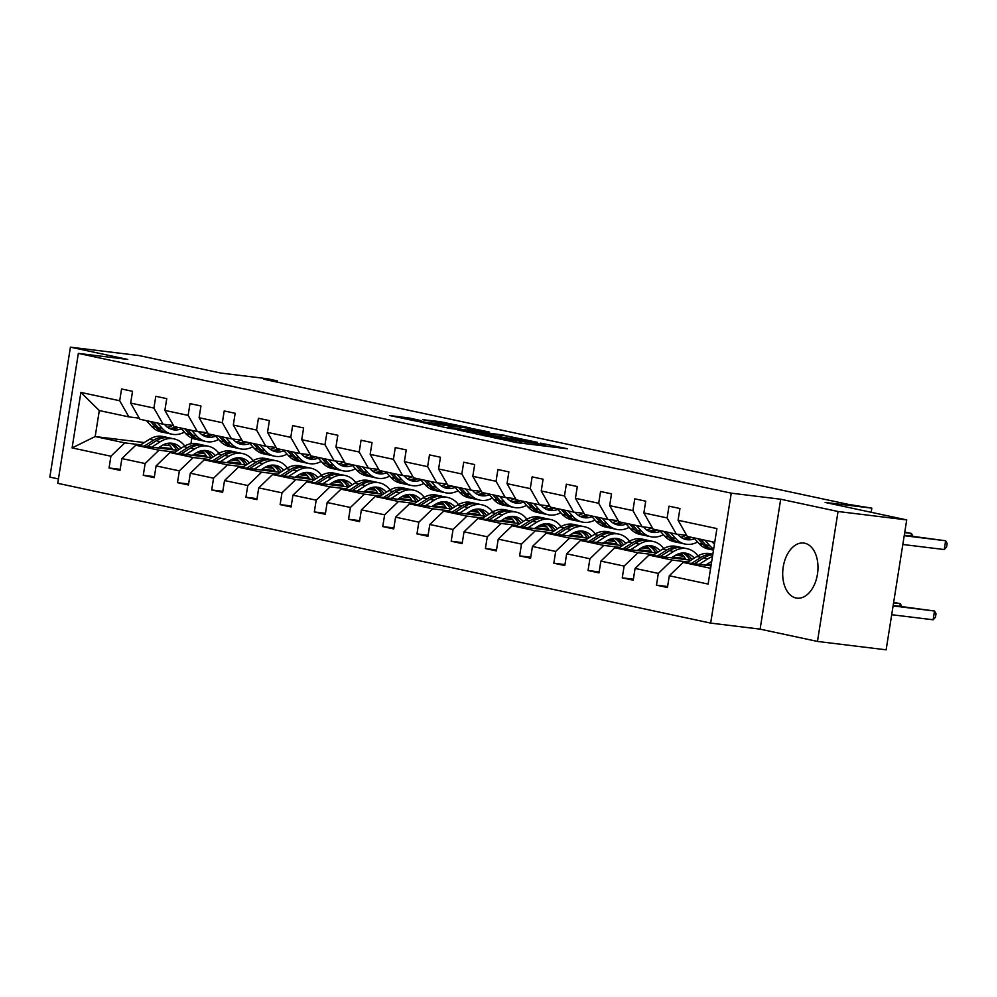 <?xml version="1.0" encoding="UTF-8"?>
<svg xmlns="http://www.w3.org/2000/svg" width="997" height="997" viewBox="0 0 997 997"><rect width="100%" height="100%" fill="white"/><g stroke="black" fill="none" stroke-linecap="round" stroke-linejoin="round"><path stroke-width="1.5" d="M490.35 436.973L517.692 442.743L567.517 448.775L540.499 443.104L545.484 444.525L541.334 444.251L490.35 436.973M796.005 597.988A27.754 17.448 -83 0 0 796.964 598.15A27.754 17.448 -83 0 0 817.565 573.487A27.754 17.448 -83 0 0 804.679 543.203A27.754 17.448 -83 0 0 803.707 543.041A27.754 17.448 -83 0 0 783.119 567.704A27.754 17.448 -83 0 0 796.005 597.988M906.722 519.898L886.134 649.832L817.465 641.432L838.041 511.498L906.722 519.898L825.13 502.438L871.827 508.146L848.111 504.332L263.632 379.209L277.365 380.891L267.383 378.748L220.686 373.04L139.106 355.568L70.426 347.168L49.85 477.102L58.449 478.946M409.468 418.079L389.702 415.537L420.709 421.993L470.534 428.012L439.527 421.569L422.541 419.687L461.412 426.492L425.981 422.354L411.001 419.662L421.083 420.622L409.468 418.079L409.194 419.774M838.041 511.498L780.688 499.223L731.25 493.166L78.339 353.399L127.778 359.443L70.426 347.168M457.947 429.956L487.658 436.325L537.483 442.344L506.488 435.901L457.91 430.193M449.335 428.361L423.177 422.703L473.002 428.735L489.477 432.062L467.207 429.483L475.17 431.252L504.432 435.253L449.335 428.361M139.256 418.167L128.9 416.896L99.301 410.565L80.882 392.432L119.702 400.732L121.572 388.967L132.526 391.323L130.669 403.087L153.912 408.06L155.781 396.295L166.748 398.65L164.879 410.403L188.134 415.388L189.991 403.623L200.958 405.966L199.101 417.731L222.343 422.716L224.213 410.951L235.167 413.294L233.31 425.058L256.553 430.031L258.422 418.266L269.389 420.622L267.52 432.386L290.775 437.359L292.632 425.594L303.599 427.937L301.742 439.702L324.985 444.687L326.854 432.922L337.809 435.265L335.952 447.03L359.194 452.002L361.064 440.238L372.031 442.593L370.161 454.358L393.416 459.33L395.273 447.566L406.24 449.909L404.383 461.673L427.626 466.658L429.495 454.894L440.45 457.237L438.593 469.001L461.835 473.974L463.705 462.222L474.672 464.565L472.802 476.329L496.057 481.302L497.914 469.537L508.881 471.893L507.024 483.657L530.267 488.63L532.136 476.865L543.091 479.208L541.234 490.973L564.476 495.958L566.346 484.193L577.313 486.536L575.443 498.301L598.698 503.273L600.555 491.509L611.522 493.864L609.666 505.629L632.908 510.601L634.777 498.836L645.732 501.179L643.875 512.944L667.118 517.929L668.987 506.164L679.954 508.507L678.085 520.272L716.905 528.584L708.119 584.068L669.299 575.755L667.442 587.52L656.475 585.177L658.332 573.412L635.089 568.427L633.22 580.192L622.253 577.849L624.122 566.084L600.867 561.112L599.01 572.876L588.043 570.521L589.912 558.756L566.657 553.784L564.801 565.548L553.833 563.205L555.69 551.441L532.448 546.456L530.578 558.22L519.611 555.877L521.481 544.113L498.226 539.14L496.369 550.905L485.402 548.549L487.271 536.785L464.016 531.812L462.159 543.577L451.192 541.234L453.049 529.469L429.807 524.484L427.937 536.249L416.97 533.906L418.84 522.141L395.585 517.169L393.728 528.921L382.761 526.578L384.63 514.813L361.375 509.841L359.518 521.605L348.551 519.25L350.408 507.485L327.166 502.513L325.296 514.278L314.329 511.935L316.199 500.17L292.944 495.185L291.087 506.95L280.12 504.607L281.989 492.842L258.734 487.869L256.877 499.634L245.91 497.279L247.767 485.514L224.524 480.542L222.655 492.306L211.688 489.963L213.557 478.199L190.315 473.214L188.445 484.978L177.478 482.635L179.348 470.871L156.093 465.898L154.236 477.65L143.269 475.307L145.126 463.543L121.883 458.57L120.014 470.335L109.047 467.979L110.916 456.215L72.096 447.915L80.882 392.432M128.9 416.896L119.702 400.732M731.25 493.166L710.662 623.1L57.751 483.321L78.339 353.399M174.899 452.152L158.997 450.208L135.754 445.235L177.728 450.37M196.559 452.675L204.709 453.672M193.705 454.458L206.329 456.003M232.338 459.181L237.922 459.866M135.754 445.235L121.883 458.57M158.997 450.208L145.126 463.543M173.466 425.482L163.122 424.224L139.867 419.251L130.669 403.087M163.122 424.224L153.912 408.06M209.121 459.48L193.219 457.536L169.964 452.551L211.937 457.698M230.768 459.991L238.931 461M227.927 461.785L240.539 463.318M266.548 466.509L272.131 467.194M169.964 452.551L156.093 465.898M193.219 457.536L179.348 470.871M207.688 432.81L197.331 431.551L174.089 426.566L164.879 410.403M197.331 431.551L188.134 415.388M243.33 466.808L227.428 464.851L204.186 459.879L246.159 465.013M264.978 467.319L273.141 468.316M262.136 469.101L274.748 470.646M300.758 473.837L306.353 474.51M204.186 459.879L190.315 473.214M227.428 464.851L213.557 478.199M241.897 440.138L231.541 438.867L208.298 433.894L199.101 417.731M231.541 438.867L222.343 422.716M277.54 474.123L261.638 472.179L238.395 467.207L280.369 472.341M299.2 474.647L307.35 475.644M296.346 476.429L308.97 477.974M334.98 481.152L340.563 481.838M238.395 467.207L224.524 480.542M261.638 472.179L247.767 485.514M276.107 447.466L265.763 446.195L242.508 441.222L233.31 425.058M265.763 446.195L256.553 430.031M311.762 481.451L295.86 479.507L272.605 474.535L314.578 479.669M333.409 481.975L341.572 482.972M330.568 483.757L343.18 485.302M369.189 488.48L374.772 489.166M272.605 474.535L258.734 487.869M295.86 479.507L281.989 492.842M310.329 454.782L299.972 453.523L276.73 448.538L267.52 432.386M299.972 453.523L290.775 437.359M345.971 488.779L330.069 486.835L306.827 481.85L348.8 486.985M367.619 489.29L375.782 490.287M364.777 491.072L377.389 492.618M403.399 495.808L408.994 496.481M306.827 481.85L292.944 495.185M330.069 486.835L316.199 500.17M344.538 462.11L334.182 460.838L310.939 455.866L301.742 439.702M334.182 460.838L324.985 444.687M380.181 496.095L364.279 494.151L341.036 489.178L383.01 494.313M401.841 496.618L409.991 497.615M398.987 498.4L411.611 499.946M437.621 503.124L443.204 503.809M341.036 489.178L327.166 502.513M364.279 494.151L350.408 507.485M378.748 469.437L368.404 468.166L345.149 463.194L335.952 447.03M368.404 468.166L359.194 452.002M414.403 503.423L398.501 501.479L375.246 496.506L417.22 501.641M436.05 503.946L444.213 504.943M433.209 505.728L445.821 507.274M471.83 510.452L477.413 511.137M375.246 496.506L361.375 509.841M398.501 501.479L384.63 514.813M412.97 476.753L402.614 475.494L379.371 470.509L370.161 454.358M402.614 475.494L393.416 459.33M448.613 510.751L432.71 508.806L409.468 503.821L451.442 508.956M470.26 511.262L478.423 512.259M467.419 513.056L480.031 514.589M506.04 517.779L511.635 518.465M409.468 503.821L395.585 517.169M432.71 508.806L418.84 522.141M447.179 484.081L436.823 482.822L413.581 477.837L404.383 461.673M436.823 482.822L427.626 466.658M482.822 518.079L466.92 516.122L443.677 511.149L485.651 516.284M504.482 518.59L512.632 519.587M501.628 520.372L514.253 521.917M540.262 525.107L545.845 525.78M443.677 511.149L429.807 524.484M466.92 516.122L453.049 529.469M481.389 491.409L471.045 490.138L447.79 485.165L438.593 469.001M471.045 490.138L461.835 473.974M517.044 525.394L501.142 523.45L477.887 518.477L519.861 523.612M538.692 525.918L546.855 526.915M535.85 527.7L548.462 529.245M574.471 532.423L580.055 533.108M477.887 518.477L464.016 531.812M501.142 523.45L487.271 536.785M515.611 498.737L505.255 497.466L482.012 492.493L472.802 476.329M505.255 497.466L496.057 481.302M551.254 532.722L535.352 530.778L512.109 525.793L554.083 530.94M572.901 533.233L581.064 534.242M570.06 535.028L582.672 536.573M608.681 539.751L614.264 540.436M512.109 525.793L498.226 539.14M535.352 530.778L521.481 544.113M549.821 506.052L539.464 504.794L516.222 499.809L507.024 483.657M539.464 504.794L530.267 488.63M585.463 540.05L569.561 538.106L546.319 533.121L588.292 538.255M607.123 540.561L615.274 541.558M604.269 542.343L616.894 543.888M642.903 547.079L648.486 547.752M546.319 533.121L532.448 546.456M569.561 538.106L555.69 551.441M584.03 513.38L573.686 512.109L550.431 507.137L541.234 490.973M573.686 512.109L564.476 495.958M619.685 547.365L603.783 545.421L580.528 540.449L622.502 545.583M641.333 547.889L649.496 548.886M638.491 549.671L651.103 551.216M677.113 554.394L682.696 555.08M580.528 540.449L566.657 553.784M603.783 545.421L589.912 558.756M618.252 520.708L607.896 519.437L584.653 514.464L575.443 498.301M607.896 519.437L598.698 503.273M653.895 554.693L637.993 552.749L614.75 547.777L656.724 552.911M675.542 555.217L683.705 556.214M672.701 556.999L685.313 558.544M614.75 547.777L600.867 561.112M637.993 552.749L624.122 566.084M652.462 528.024L642.105 526.765L618.863 521.78L609.666 505.629M642.105 526.765L632.908 510.601M688.104 562.021L672.202 560.077L648.96 555.092L690.933 560.227M709.764 562.532L711.497 562.744M706.91 564.314L711.16 564.838M648.96 555.092L635.089 568.427M672.202 560.077L658.332 573.412M686.671 535.352L676.327 534.093L653.072 529.108L643.875 512.944M676.327 534.093L667.118 517.929M710.612 568.29L683.169 562.42L711.011 565.822M683.169 562.42L669.299 575.755M780.688 499.223L760.113 629.144L817.465 641.432M760.113 629.144L710.662 623.1M871.179 512.296L871.827 508.146M277.178 382.113L277.365 380.891M99.301 410.565L95.176 436.549L124.787 442.88L140.689 444.824M169.939 445.696L163.209 444.874M144.291 442.556L95.176 436.549L72.096 447.915M191.823 438.094L190.925 443.752M714.737 542.306L687.294 536.436L678.085 520.272M159.495 447.13L172.107 448.675M198.116 451.853L203.712 452.538M124.787 442.88L110.916 456.215M667.591 586.535L656.475 585.177M633.382 579.207L622.253 577.849M599.16 571.892L588.043 570.521M564.95 564.564L553.833 563.205M530.74 557.236L519.611 555.877M496.531 549.908L485.402 548.549M462.309 542.592L451.192 541.234M428.099 535.264L416.97 533.906M393.89 527.936L382.761 526.578M359.668 520.621L348.551 519.25M325.458 513.293L314.329 511.935M291.249 505.965L280.12 504.607M257.027 498.637L245.91 497.279M222.817 491.322L211.688 489.963M188.607 483.994L177.478 482.635M154.385 476.666L143.269 475.307M120.176 469.35L109.047 467.979M484.218 435.49L531.114 441.31L482.835 434.393L478.685 434.119L484.168 435.789M448.077 427.077L472.154 431.003L448.077 427.077M705.577 565.162L709.179 562.881A22.595 17.547 -77.9 0 1 711.684 561.56M699.071 564.364L707.833 558.831A27.231 21.136 -77.9 0 1 712.469 556.625M686.771 562.856L696.866 556.476A27.231 21.136 -77.9 0 1 710.537 553.734L712.843 554.232M694.398 563.791L703.658 557.934A27.231 21.136 -77.9 0 1 712.743 554.855M891.704 614.713L933.13 619.785L934.513 611.011L893.162 605.441M712.83 554.332A27.231 21.136 102.1 0 0 701.028 557.373L691.444 563.43M893.088 605.939L934.513 611.011L936.021 613.728L935.473 617.23L933.13 619.785M693.85 537.844L698.922 543.465A27.231 21.136 102.1 0 0 708.306 549.035L712.481 549.92A27.231 21.136 102.1 0 0 713.503 550.107M704.817 540.187L709.889 545.808A27.231 21.136 102.1 0 0 713.665 549.048M711.995 541.72L712.456 542.231A22.595 17.547 102.1 0 0 714.45 544.1M698.025 538.729L703.097 544.35A27.231 21.136 102.1 0 0 712.481 549.92M902.821 544.487L944.246 549.546L945.642 540.773L904.217 535.701M944.246 549.546L946.589 547.004L947.15 543.49L945.642 540.773L904.291 535.215M713.503 550.057A27.231 21.136 -77.9 0 1 705.726 544.923L700.654 539.29M671.367 557.834L674.969 555.566A22.595 17.547 -77.9 0 1 686.322 553.273A22.595 17.547 -77.9 0 1 694.286 558.108M664.862 557.036L673.611 551.503A27.231 21.136 -77.9 0 1 687.282 548.749A27.231 21.136 -77.9 0 1 697.925 555.852M652.561 555.541L662.656 549.16A27.231 21.136 -77.9 0 1 676.315 546.406L680.49 547.303A27.231 21.136 102.1 0 0 666.819 550.045L657.235 556.114M680.59 553.26A22.595 17.547 -77.9 0 1 685.911 559.616M660.188 556.476L669.448 550.618A27.231 21.136 -77.9 0 1 683.119 547.864L687.282 548.749M691.893 559.629A22.595 17.547 102.1 0 0 684.204 552.999M681.786 547.64A27.231 21.136 102.1 0 0 680.49 547.303M682.82 552.986A22.595 17.547 -77.9 0 1 689.862 560.102M893.574 602.861L900.303 603.683L893.661 602.362M899.892 606.263L900.303 603.683L901.799 606.5M637.158 550.518L640.759 548.238A22.595 17.547 -77.9 0 1 652.1 545.957A22.595 17.547 -77.9 0 1 660.076 550.78M630.64 549.721L639.401 544.175A27.231 21.136 -77.9 0 1 653.072 541.433A27.231 21.136 -77.9 0 1 663.703 548.524M618.352 548.213L628.434 541.832A27.231 21.136 -77.9 0 1 642.105 539.078L646.268 539.975A27.231 21.136 102.1 0 0 632.609 542.729L623.025 548.786M646.368 545.945A22.595 17.547 -77.9 0 1 651.689 552.288M625.966 549.148L635.239 543.29A27.231 21.136 -77.9 0 1 648.91 540.536L653.072 541.433M657.684 552.301A22.595 17.547 102.1 0 0 649.982 545.671M647.576 540.312A27.231 21.136 102.1 0 0 646.268 539.975M648.611 545.671A22.595 17.547 -77.9 0 1 655.652 552.774M680.801 537.196A22.595 17.547 102.1 0 0 685.836 535.252M659.64 530.516L664.712 536.137A27.231 21.136 102.1 0 0 674.097 541.707L678.272 542.605A27.231 21.136 102.1 0 0 679.593 542.829M670.607 532.859L675.679 538.48A27.231 21.136 102.1 0 0 685.064 544.05A27.231 21.136 102.1 0 0 697.588 541.982M677.648 534.255L678.247 534.903A22.595 17.547 102.1 0 0 686.036 539.527A22.595 17.547 102.1 0 0 694.61 538.679M663.803 531.401L668.875 537.034A27.231 21.136 102.1 0 0 678.272 542.605M688.84 536.772A22.595 17.547 -77.9 0 1 682.733 538.368M911.021 536.037L911.432 533.445L904.703 532.622M912.916 536.261L911.432 533.445L904.778 532.136M685.064 544.05L680.901 543.166A27.231 21.136 -77.9 0 1 671.517 537.595L666.432 531.974M683.979 538.928A22.595 17.547 102.1 0 0 691.469 537.333M646.579 529.881A22.595 17.547 102.1 0 0 651.627 527.924M625.431 523.188L630.503 528.809A27.231 21.136 102.1 0 0 639.887 534.38L644.05 535.277A27.231 21.136 102.1 0 0 645.383 535.501M636.398 525.544L641.47 531.164A27.231 21.136 102.1 0 0 650.854 536.735A27.231 21.136 102.1 0 0 663.379 534.654M643.439 526.927L644.025 527.587A22.595 17.547 102.1 0 0 651.814 532.211A22.595 17.547 102.1 0 0 660.4 531.351M629.593 524.086L634.665 529.706A27.231 21.136 102.1 0 0 644.05 535.277M654.63 529.444A22.595 17.547 -77.9 0 1 648.511 531.04M650.854 536.735L646.679 535.838A27.231 21.136 -77.9 0 1 637.295 530.267L632.223 524.646M649.77 531.6A22.595 17.547 102.1 0 0 657.26 530.005M602.936 543.191L606.537 540.91A22.595 17.547 -77.9 0 1 617.891 538.629A22.595 17.547 -77.9 0 1 625.867 543.465M596.43 542.393L605.191 536.86A27.231 21.136 -77.9 0 1 618.863 534.105A27.231 21.136 -77.9 0 1 629.493 541.209M584.13 540.885L594.224 534.504A27.231 21.136 -77.9 0 1 607.896 531.762L612.058 532.647A27.231 21.136 102.1 0 0 598.387 535.401L588.803 541.458M612.158 538.617A22.595 17.547 -77.9 0 1 617.479 544.973M591.757 541.82L601.017 535.962A27.231 21.136 -77.9 0 1 614.688 533.208L618.863 534.105M623.461 544.973A22.595 17.547 102.1 0 0 615.772 538.343M613.367 532.984A27.231 21.136 102.1 0 0 612.058 532.647M614.401 538.343A22.595 17.547 -77.9 0 1 621.43 545.459M612.37 522.553A22.595 17.547 102.1 0 0 617.417 520.608M591.209 515.86L596.281 521.493A27.231 21.136 102.1 0 0 605.665 527.064L609.84 527.949A27.231 21.136 102.1 0 0 611.161 528.186M602.176 518.216L607.248 523.836A27.231 21.136 102.1 0 0 616.632 529.407A27.231 21.136 102.1 0 0 629.169 527.338M609.217 519.599L609.815 520.26A22.595 17.547 102.1 0 0 617.604 524.883A22.595 17.547 102.1 0 0 626.191 524.036M595.383 516.758L600.456 522.378A27.231 21.136 102.1 0 0 609.84 527.949M620.408 522.116A22.595 17.547 -77.9 0 1 614.302 523.712M616.632 529.407L612.47 528.51A27.231 21.136 -77.9 0 1 603.085 522.939L598.013 517.318M615.56 524.272A22.595 17.547 102.1 0 0 623.05 522.677M568.726 535.863L572.328 533.582A22.595 17.547 -77.9 0 1 583.681 531.301A22.595 17.547 -77.9 0 1 591.645 536.137M562.221 535.065L570.969 529.532A27.231 21.136 -77.9 0 1 584.641 526.777A27.231 21.136 -77.9 0 1 595.284 533.881M549.92 533.569L560.015 527.189A27.231 21.136 -77.9 0 1 573.674 524.434L577.849 525.332A27.231 21.136 102.1 0 0 564.177 528.074L554.594 534.13M577.948 531.289A22.595 17.547 -77.9 0 1 583.27 537.645M557.547 534.492L566.807 528.634A27.231 21.136 -77.9 0 1 580.478 525.893L584.641 526.777M589.252 537.657A22.595 17.547 102.1 0 0 581.563 531.027M579.145 525.668A27.231 21.136 102.1 0 0 577.849 525.332M580.179 531.015A22.595 17.547 -77.9 0 1 587.221 538.131M578.16 515.225A22.595 17.547 102.1 0 0 583.195 513.281M556.999 508.545L562.071 514.165A27.231 21.136 102.1 0 0 571.455 519.736L575.63 520.633A27.231 21.136 102.1 0 0 576.951 520.858M567.966 510.888L573.038 516.508A27.231 21.136 102.1 0 0 582.422 522.079A27.231 21.136 102.1 0 0 594.947 520.01M575.007 512.271L575.605 512.932A22.595 17.547 102.1 0 0 583.395 517.555A22.595 17.547 102.1 0 0 591.969 516.708M561.161 509.43L566.234 515.063A27.231 21.136 102.1 0 0 575.63 520.633M586.199 514.788A22.595 17.547 -77.9 0 1 580.092 516.396M582.422 522.079L578.26 521.194A27.231 21.136 -77.9 0 1 568.876 515.623L563.791 510.003M581.338 516.945A22.595 17.547 102.1 0 0 588.828 515.362M534.517 528.547L538.118 526.266A22.595 17.547 -77.9 0 1 549.459 523.986A22.595 17.547 -77.9 0 1 557.435 528.809M527.999 527.749L536.76 522.204A27.231 21.136 -77.9 0 1 550.431 519.462A27.231 21.136 -77.9 0 1 561.062 526.553M515.711 526.242L525.793 519.861A27.231 21.136 -77.9 0 1 539.464 517.107L543.627 518.004A27.231 21.136 102.1 0 0 529.968 520.746L520.384 526.815M543.726 523.961A22.595 17.547 -77.9 0 1 549.048 530.317M523.325 527.176L532.597 521.319A27.231 21.136 -77.9 0 1 546.269 518.565L550.431 519.462M555.042 530.329A22.595 17.547 102.1 0 0 547.341 523.699M544.935 518.34A27.231 21.136 102.1 0 0 543.627 518.004M545.97 523.687A22.595 17.547 -77.9 0 1 553.011 530.803M543.938 507.897A22.595 17.547 102.1 0 0 548.986 505.953M522.789 501.217L527.862 506.837A27.231 21.136 102.1 0 0 537.246 512.408L541.408 513.305A27.231 21.136 102.1 0 0 542.742 513.53M533.756 503.56L538.829 509.193A27.231 21.136 102.1 0 0 548.213 514.764A27.231 21.136 102.1 0 0 560.738 512.682M540.798 504.956L541.383 505.616A22.595 17.547 102.1 0 0 549.173 510.24A22.595 17.547 102.1 0 0 557.759 509.38M526.952 502.114L532.024 507.735A27.231 21.136 102.1 0 0 541.408 513.305M551.989 507.473A22.595 17.547 -77.9 0 1 545.87 509.068M548.213 514.764L544.038 513.866A27.231 21.136 -77.9 0 1 534.654 508.296L529.581 502.675M547.129 509.629A22.595 17.547 102.1 0 0 554.619 508.034M500.295 521.219L503.909 518.938A22.595 17.547 -77.9 0 1 515.25 516.658A22.595 17.547 -77.9 0 1 523.226 521.481M493.789 520.422L502.55 514.888A27.231 21.136 -77.9 0 1 516.222 512.134A27.231 21.136 -77.9 0 1 526.852 519.225M481.489 518.914L491.583 512.533A27.231 21.136 -77.9 0 1 505.255 509.791L509.417 510.676A27.231 21.136 102.1 0 0 495.746 513.43L486.162 519.487M509.517 516.645A22.595 17.547 -77.9 0 1 514.838 523.001M489.116 519.848L498.375 513.991A27.231 21.136 -77.9 0 1 512.047 511.237L516.222 512.134M520.82 523.001A22.595 17.547 102.1 0 0 513.131 516.371M510.726 511.012A27.231 21.136 102.1 0 0 509.417 510.676M511.76 516.371A22.595 17.547 -77.9 0 1 518.789 523.475M509.729 500.581A22.595 17.547 102.1 0 0 514.776 498.625M488.567 493.889L493.64 499.522A27.231 21.136 102.1 0 0 503.024 505.093L507.199 505.978A27.231 21.136 102.1 0 0 508.52 506.202M499.534 496.244L504.607 501.865A27.231 21.136 102.1 0 0 513.991 507.436A27.231 21.136 102.1 0 0 526.528 505.354M506.576 497.628L507.174 498.288A22.595 17.547 102.1 0 0 514.963 502.912A22.595 17.547 102.1 0 0 523.55 502.064M492.742 494.786L497.815 500.407A27.231 21.136 102.1 0 0 507.199 505.978M517.767 500.145A22.595 17.547 -77.9 0 1 511.66 501.74M513.991 507.436L509.828 506.538A27.231 21.136 -77.9 0 1 500.444 500.968L495.372 495.347M512.919 502.301A22.595 17.547 102.1 0 0 520.409 500.706M466.085 513.891L469.687 511.611A22.595 17.547 -77.9 0 1 481.04 509.33A22.595 17.547 -77.9 0 1 489.004 514.165M459.58 513.094L468.341 507.56A27.231 21.136 -77.9 0 1 482 504.806A27.231 21.136 -77.9 0 1 492.643 511.91M447.279 511.586L457.374 505.205A27.231 21.136 -77.9 0 1 471.033 502.463L475.208 503.348A27.231 21.136 102.1 0 0 461.536 506.102L451.953 512.159M475.307 509.317A22.595 17.547 -77.9 0 1 480.629 515.673M454.906 512.52L464.166 506.663A27.231 21.136 -77.9 0 1 477.837 503.921L482 504.806M486.611 515.673A22.595 17.547 102.1 0 0 478.921 509.056M476.504 503.684A27.231 21.136 102.1 0 0 475.208 503.348M477.538 509.043A22.595 17.547 -77.9 0 1 484.579 516.159M475.519 493.253A22.595 17.547 102.1 0 0 480.554 491.309M454.358 486.573L459.43 492.194A27.231 21.136 102.1 0 0 468.814 497.765L472.989 498.65A27.231 21.136 102.1 0 0 474.31 498.886M465.325 488.916L470.397 494.537A27.231 21.136 102.1 0 0 479.781 500.108A27.231 21.136 102.1 0 0 492.306 498.039M472.366 490.3L472.964 490.96A22.595 17.547 102.1 0 0 480.753 495.584A22.595 17.547 102.1 0 0 489.328 494.736M458.52 487.458L463.593 493.079A27.231 21.136 102.1 0 0 472.989 498.65M483.557 492.817A22.595 17.547 -77.9 0 1 477.451 494.425M479.781 500.108L475.619 499.223A27.231 21.136 -77.9 0 1 466.235 493.652L461.162 488.019M478.697 494.973A22.595 17.547 102.1 0 0 486.187 493.378M431.875 506.563L435.477 504.295A22.595 17.547 -77.9 0 1 446.818 502.014A22.595 17.547 -77.9 0 1 454.794 506.837M425.358 505.766L434.119 500.232A27.231 21.136 -77.9 0 1 447.79 497.491A27.231 21.136 -77.9 0 1 458.433 504.582M413.07 504.27L423.152 497.889A27.231 21.136 -77.9 0 1 436.823 495.135L440.986 496.032A27.231 21.136 102.1 0 0 427.327 498.774L417.743 504.843M441.085 501.99A22.595 17.547 -77.9 0 1 446.407 508.345M420.684 505.205L429.956 499.347A27.231 21.136 -77.9 0 1 443.628 496.593L447.79 497.491M452.401 508.358A22.595 17.547 102.1 0 0 444.699 501.728M442.294 496.369A27.231 21.136 102.1 0 0 440.986 496.032M443.329 501.715A22.595 17.547 -77.9 0 1 450.37 508.831M441.297 485.925A22.595 17.547 102.1 0 0 446.344 483.981M420.148 479.245L425.221 484.866A27.231 21.136 102.1 0 0 434.605 490.437L438.767 491.334A27.231 21.136 102.1 0 0 440.101 491.558M431.115 481.588L436.188 487.209A27.231 21.136 102.1 0 0 445.572 492.78A27.231 21.136 102.1 0 0 458.097 490.711M438.157 482.984L438.742 483.632A22.595 17.547 102.1 0 0 446.531 488.256A22.595 17.547 102.1 0 0 455.118 487.408M424.311 480.143L429.383 485.763A27.231 21.136 102.1 0 0 438.767 491.334M449.348 485.502A22.595 17.547 -77.9 0 1 443.229 487.097M445.572 492.78L441.397 491.895A27.231 21.136 -77.9 0 1 432.013 486.324L426.94 480.704M444.488 487.658A22.595 17.547 102.1 0 0 451.977 486.062M397.653 499.248L401.268 496.967A22.595 17.547 -77.9 0 1 412.608 494.686A22.595 17.547 -77.9 0 1 420.584 499.509M391.148 498.45L399.909 492.904A27.231 21.136 -77.9 0 1 413.581 490.163A27.231 21.136 -77.9 0 1 424.211 497.254M378.848 496.942L388.942 490.561A27.231 21.136 -77.9 0 1 402.614 487.807L406.776 488.704A27.231 21.136 102.1 0 0 393.105 491.459L383.521 497.515M406.876 494.674A22.595 17.547 -77.9 0 1 412.197 501.017M386.475 497.877L395.734 492.02A27.231 21.136 -77.9 0 1 409.406 489.265L413.581 490.163M418.179 501.03A22.595 17.547 102.1 0 0 410.49 494.4M408.085 489.041A27.231 21.136 102.1 0 0 406.776 488.704M409.119 494.4A22.595 17.547 -77.9 0 1 416.148 501.503M363.444 491.92L367.046 489.639A22.595 17.547 -77.9 0 1 378.399 487.359A22.595 17.547 -77.9 0 1 386.362 492.194M356.938 491.122L365.7 485.589A27.231 21.136 -77.9 0 1 379.358 482.835A27.231 21.136 -77.9 0 1 390.001 489.938M344.638 489.614L354.733 483.233A27.231 21.136 -77.9 0 1 368.392 480.492L372.566 481.377A27.231 21.136 102.1 0 0 358.895 484.131L349.311 490.188M372.666 487.346A22.595 17.547 -77.9 0 1 377.988 493.702M352.265 490.549L361.525 484.692A27.231 21.136 -77.9 0 1 375.196 481.95L379.358 482.835M383.97 493.702A22.595 17.547 102.1 0 0 376.28 487.072M373.863 481.713A27.231 21.136 102.1 0 0 372.566 481.377M374.897 487.072A22.595 17.547 -77.9 0 1 381.938 494.188M329.234 484.592L332.836 482.324A22.595 17.547 -77.9 0 1 344.177 480.031A22.595 17.547 -77.9 0 1 352.153 484.866M322.716 483.794L331.478 478.261A27.231 21.136 -77.9 0 1 345.149 475.507A27.231 21.136 -77.9 0 1 355.792 482.61M310.428 482.299L320.511 475.918A27.231 21.136 -77.9 0 1 334.182 473.164L338.344 474.061A27.231 21.136 102.1 0 0 324.686 476.803L315.102 482.86M338.444 480.018A22.595 17.547 -77.9 0 1 343.766 486.374M318.043 483.221L327.315 477.364A27.231 21.136 -77.9 0 1 340.986 474.622L345.149 475.507M349.76 486.386A22.595 17.547 102.1 0 0 342.058 479.756M339.653 474.398A27.231 21.136 102.1 0 0 338.344 474.061M340.687 479.744A22.595 17.547 -77.9 0 1 347.729 486.86M295.025 477.276L298.626 474.996A22.595 17.547 -77.9 0 1 309.967 472.715A22.595 17.547 -77.9 0 1 317.943 477.538M288.507 476.479L297.268 470.933A27.231 21.136 -77.9 0 1 310.939 468.191A27.231 21.136 -77.9 0 1 321.57 475.282M276.206 474.971L286.301 468.59A27.231 21.136 -77.9 0 1 299.972 465.836L304.135 466.733A27.231 21.136 102.1 0 0 290.463 469.475L280.88 475.544M304.235 472.69A22.595 17.547 -77.9 0 1 309.556 479.046M283.833 475.905L293.093 470.048A27.231 21.136 -77.9 0 1 306.764 467.294L310.939 468.191M315.538 479.058A22.595 17.547 102.1 0 0 307.849 472.428M305.443 467.07A27.231 21.136 102.1 0 0 304.135 466.733M306.478 472.416A22.595 17.547 -77.9 0 1 313.507 479.532M260.803 469.948L264.404 467.668A22.595 17.547 -77.9 0 1 275.758 465.387A22.595 17.547 -77.9 0 1 283.721 470.223M254.297 469.151L263.058 463.617A27.231 21.136 -77.9 0 1 276.717 460.863A27.231 21.136 -77.9 0 1 287.36 467.954M241.997 467.643L252.091 461.262A27.231 21.136 -77.9 0 1 265.75 458.52L269.925 459.405A27.231 21.136 102.1 0 0 256.254 462.159L246.67 468.216M270.025 465.375A22.595 17.547 -77.9 0 1 275.346 471.731M249.624 468.578L258.884 462.72A27.231 21.136 -77.9 0 1 272.555 459.966L276.717 460.863M281.328 471.731A22.595 17.547 102.1 0 0 273.639 465.101M271.221 459.742A27.231 21.136 102.1 0 0 269.925 459.405M272.256 465.101A22.595 17.547 -77.9 0 1 279.297 472.204M226.593 462.62L230.195 460.34A22.595 17.547 -77.9 0 1 241.536 458.059A22.595 17.547 -77.9 0 1 249.512 462.895M220.075 461.823L228.836 456.29A27.231 21.136 -77.9 0 1 242.508 453.535A27.231 21.136 -77.9 0 1 253.151 460.639M207.787 460.315L217.869 453.934A27.231 21.136 -77.9 0 1 231.541 451.192L235.703 452.077A27.231 21.136 102.1 0 0 222.044 454.831L212.461 460.888M235.803 458.047A22.595 17.547 -77.9 0 1 241.124 464.403M215.402 461.25L224.674 455.392A27.231 21.136 -77.9 0 1 238.345 452.65L242.508 453.535M247.119 464.403A22.595 17.547 102.1 0 0 239.417 457.785M237.012 452.414A27.231 21.136 102.1 0 0 235.703 452.077M238.046 457.773A22.595 17.547 -77.9 0 1 245.088 464.889M407.088 478.61A22.595 17.547 102.1 0 0 412.135 476.653M385.926 471.917L390.998 477.538A27.231 21.136 102.1 0 0 400.395 483.109L404.558 484.006A27.231 21.136 102.1 0 0 405.879 484.23M396.893 474.273L401.965 479.893A27.231 21.136 102.1 0 0 411.35 485.464A27.231 21.136 102.1 0 0 423.887 483.383M403.935 475.656L404.533 476.317A22.595 17.547 102.1 0 0 412.322 480.94A22.595 17.547 102.1 0 0 420.908 480.093M390.101 472.815L395.173 478.435A27.231 21.136 102.1 0 0 404.558 484.006M415.126 478.174A22.595 17.547 -77.9 0 1 409.019 479.769M411.35 485.464L407.187 484.567A27.231 21.136 -77.9 0 1 397.803 478.996L392.731 473.376M410.278 480.33A22.595 17.547 102.1 0 0 417.768 478.734M372.878 471.282A22.595 17.547 102.1 0 0 377.913 469.338M351.717 464.602L356.789 470.223A27.231 21.136 102.1 0 0 366.173 475.793L370.348 476.678A27.231 21.136 102.1 0 0 371.669 476.915M362.684 466.945L367.756 472.566A27.231 21.136 102.1 0 0 377.14 478.136A27.231 21.136 102.1 0 0 389.665 476.068M369.725 468.328L370.323 468.989A22.595 17.547 102.1 0 0 378.112 473.612A22.595 17.547 102.1 0 0 386.686 472.765M355.879 465.487L360.951 471.107A27.231 21.136 102.1 0 0 370.348 476.678M380.916 470.846A22.595 17.547 -77.9 0 1 374.81 472.453M377.14 478.136L372.978 477.239A27.231 21.136 -77.9 0 1 363.593 471.668L358.521 466.048M376.056 473.002A22.595 17.547 102.1 0 0 383.546 471.407M338.656 463.954A22.595 17.547 102.1 0 0 343.703 462.01M317.507 457.274L322.579 462.895A27.231 21.136 102.1 0 0 331.964 468.465L336.126 469.363A27.231 21.136 102.1 0 0 337.46 469.587M328.474 459.617L333.546 465.238A27.231 21.136 102.1 0 0 342.931 470.808A27.231 21.136 102.1 0 0 355.455 468.74M335.515 461L336.101 461.661A22.595 17.547 102.1 0 0 343.89 466.284A22.595 17.547 102.1 0 0 352.477 465.437M321.67 458.159L326.742 463.792A27.231 21.136 102.1 0 0 336.126 469.363M346.707 463.518A22.595 17.547 -77.9 0 1 340.588 465.125M342.931 470.808L338.756 469.923A27.231 21.136 -77.9 0 1 329.371 464.353L324.299 458.732M341.846 465.674A22.595 17.547 102.1 0 0 349.336 464.091M304.446 456.626A22.595 17.547 102.1 0 0 309.494 454.682M283.285 449.946L288.357 455.567A27.231 21.136 102.1 0 0 297.754 461.137L301.917 462.035A27.231 21.136 102.1 0 0 303.238 462.259M294.252 452.289L299.324 457.922A27.231 21.136 102.1 0 0 308.709 463.493A27.231 21.136 102.1 0 0 321.246 461.412M301.293 453.685L301.892 454.345A22.595 17.547 102.1 0 0 309.681 458.969A22.595 17.547 102.1 0 0 318.267 458.109M287.46 450.843L292.532 456.464A27.231 21.136 102.1 0 0 301.917 462.035M312.485 456.202A22.595 17.547 -77.9 0 1 306.378 457.797M308.709 463.493L304.546 462.596A27.231 21.136 -77.9 0 1 295.162 457.025L290.09 451.404M307.637 458.358A22.595 17.547 102.1 0 0 315.127 456.763M270.237 449.311A22.595 17.547 102.1 0 0 275.272 447.354M249.076 442.618L254.148 448.251A27.231 21.136 102.1 0 0 263.532 453.822L267.707 454.707A27.231 21.136 102.1 0 0 269.028 454.931M260.043 444.974L265.115 450.594A27.231 21.136 102.1 0 0 274.499 456.165A27.231 21.136 102.1 0 0 287.024 454.096M267.084 446.357L267.682 447.017A22.595 17.547 102.1 0 0 275.471 451.641A22.595 17.547 102.1 0 0 284.045 450.794M253.238 443.515L258.31 449.136A27.231 21.136 102.1 0 0 267.707 454.707M278.275 448.874A22.595 17.547 -77.9 0 1 272.169 450.47M274.499 456.165L270.337 455.268A27.231 21.136 -77.9 0 1 260.952 449.697L255.88 444.076M273.415 451.03A22.595 17.547 102.1 0 0 280.905 449.435M236.015 441.983A22.595 17.547 102.1 0 0 241.062 440.038M214.866 435.303L219.938 440.923A27.231 21.136 102.1 0 0 229.322 446.494L233.485 447.379A27.231 21.136 102.1 0 0 234.818 447.616M225.833 437.646L230.905 443.266A27.231 21.136 102.1 0 0 240.289 448.837A27.231 21.136 102.1 0 0 252.814 446.768M232.874 439.029L233.46 439.689A22.595 17.547 102.1 0 0 241.249 444.313A22.595 17.547 102.1 0 0 249.836 443.466M219.028 436.188L224.101 441.808A27.231 21.136 102.1 0 0 233.485 447.379M244.066 441.546A22.595 17.547 -77.9 0 1 237.947 443.154M240.289 448.837L236.115 447.952A27.231 21.136 -77.9 0 1 226.73 442.381L221.658 436.748M239.205 443.702A22.595 17.547 102.1 0 0 246.695 442.107M192.384 455.293L195.985 453.024A22.595 17.547 -77.9 0 1 207.326 450.744A22.595 17.547 -77.9 0 1 215.302 455.567M185.866 454.495L194.627 448.962A27.231 21.136 -77.9 0 1 208.298 446.22A27.231 21.136 -77.9 0 1 218.929 453.311M173.565 452.999L183.66 446.619A27.231 21.136 -77.9 0 1 197.331 443.864L201.494 444.762A27.231 21.136 102.1 0 0 187.822 447.503L178.239 453.573M201.593 450.719A22.595 17.547 -77.9 0 1 206.915 457.075M181.192 453.934L190.464 448.077A27.231 21.136 -77.9 0 1 204.123 445.323L208.298 446.22M212.897 457.087A22.595 17.547 102.1 0 0 205.208 450.457M202.802 445.098A27.231 21.136 102.1 0 0 201.494 444.762M203.837 450.445A22.595 17.547 -77.9 0 1 210.865 457.561M201.805 434.655A22.595 17.547 102.1 0 0 206.853 432.71M180.644 427.975L185.716 433.595A27.231 21.136 102.1 0 0 195.113 439.166L199.275 440.063A27.231 21.136 102.1 0 0 200.596 440.288M191.611 430.318L196.683 435.951A27.231 21.136 102.1 0 0 206.067 441.521A27.231 21.136 102.1 0 0 218.605 439.44M198.652 431.713L199.25 432.362A22.595 17.547 102.1 0 0 207.04 436.998A22.595 17.547 102.1 0 0 215.626 436.138M184.819 428.872L189.891 434.493A27.231 21.136 102.1 0 0 199.275 440.063M209.844 434.231A22.595 17.547 -77.9 0 1 203.737 435.826M206.067 441.521L201.905 440.624A27.231 21.136 -77.9 0 1 192.521 435.053L187.448 429.433M204.996 436.387A22.595 17.547 102.1 0 0 212.486 434.792M158.162 447.977L161.763 445.696A22.595 17.547 -77.9 0 1 173.117 443.416A22.595 17.547 -77.9 0 1 181.08 448.239M151.656 447.179L160.417 441.634A27.231 21.136 -77.9 0 1 174.076 438.892A27.231 21.136 -77.9 0 1 184.719 445.983M139.356 445.671L149.45 439.291A27.231 21.136 -77.9 0 1 163.109 436.536L167.284 437.434A27.231 21.136 102.1 0 0 153.613 440.188L144.029 446.245M167.384 443.403A22.595 17.547 -77.9 0 1 172.705 449.747M146.983 446.606L156.242 440.749A27.231 21.136 -77.9 0 1 169.914 437.995L174.076 438.892M178.687 449.759A22.595 17.547 102.1 0 0 170.998 443.129M168.58 437.77A27.231 21.136 102.1 0 0 167.284 437.434M169.615 443.129A22.595 17.547 -77.9 0 1 176.656 450.233M167.596 427.339A22.595 17.547 102.1 0 0 172.631 425.383M146.434 420.647L151.507 426.267A27.231 21.136 102.1 0 0 160.891 431.838L165.066 432.735A27.231 21.136 102.1 0 0 166.387 432.96M157.401 423.002L162.474 428.623A27.231 21.136 102.1 0 0 171.858 434.193A27.231 21.136 102.1 0 0 184.383 432.112M164.443 424.386L165.041 425.046A22.595 17.547 102.1 0 0 172.83 429.67A22.595 17.547 102.1 0 0 181.404 428.822M150.597 421.544L155.669 427.165A27.231 21.136 102.1 0 0 165.066 432.735M175.634 426.903A22.595 17.547 -77.9 0 1 169.527 428.498M171.858 434.193L167.695 433.296A27.231 21.136 -77.9 0 1 158.311 427.725L153.239 422.105M170.774 429.059A22.595 17.547 102.1 0 0 178.264 427.464M512.047 441.783L512.221 440.686M516.047 442.518L516.259 441.185M521.456 443.216L521.78 441.222M537.071 445.123L537.296 443.752M541.122 445.622L541.334 444.251M506.264 437.259L506.488 435.901M511.149 437.857L511.336 436.686M472.79 430.093L473.002 428.735M477.675 430.692L477.862 429.52M439.316 422.927L439.527 421.569M444.201 423.526L444.375 422.354M404.383 418.74L404.62 417.294M703.658 557.934L707.833 558.831M696.866 556.476L701.028 557.373M703.097 544.35L698.922 543.465M709.889 545.808L705.726 544.923M669.448 550.618L673.611 551.503M662.656 549.16L666.819 550.045M635.239 543.29L639.401 544.175M628.434 541.832L632.609 542.729M668.875 537.034L664.712 536.137M675.679 538.48L671.517 537.595M634.665 529.706L630.503 528.809M641.47 531.164L637.295 530.267M601.017 535.962L605.191 536.86M594.224 534.504L598.387 535.401M600.456 522.378L596.281 521.493M607.248 523.836L603.085 522.939M566.807 528.634L570.969 529.532M560.015 527.189L564.177 528.074M566.234 515.063L562.071 514.165M573.038 516.508L568.876 515.623M532.597 521.319L536.76 522.204M525.793 519.861L529.968 520.746M532.024 507.735L527.862 506.837M538.829 509.193L534.654 508.296M498.375 513.991L502.55 514.888M491.583 512.533L495.746 513.43M497.815 500.407L493.64 499.522M504.607 501.865L500.444 500.968M464.166 506.663L468.341 507.56M457.374 505.205L461.536 506.102M463.593 493.079L459.43 492.194M470.397 494.537L466.235 493.652M429.956 499.347L434.119 500.232M423.152 497.889L427.327 498.774M429.383 485.763L425.221 484.866M436.188 487.209L432.013 486.324M395.734 492.02L399.909 492.904M388.942 490.561L393.105 491.459M361.525 484.692L365.7 485.589M354.733 483.233L358.895 484.131M327.315 477.364L331.478 478.261M320.511 475.918L324.686 476.803M293.093 470.048L297.268 470.933M286.301 468.59L290.463 469.475M258.884 462.72L263.058 463.617M252.091 461.262L256.254 462.159M224.674 455.392L228.836 456.29M217.869 453.934L222.044 454.831M395.173 478.435L390.998 477.538M401.965 479.893L397.803 478.996M360.951 471.107L356.789 470.223M367.756 472.566L363.593 471.668M326.742 463.792L322.579 462.895M333.546 465.238L329.371 464.353M292.532 456.464L288.357 455.567M299.324 457.922L295.162 457.025M258.31 449.136L254.148 448.251M265.115 450.594L260.952 449.697M224.101 441.808L219.938 440.923M230.905 443.266L226.73 442.381M190.464 448.077L194.627 448.962M183.66 446.619L187.822 447.503M189.891 434.493L185.716 433.595M196.683 435.951L192.521 435.053M156.242 440.749L160.417 441.634M149.45 439.291L153.613 440.188M155.669 427.165L151.507 426.267M162.474 428.623L158.311 427.725M520.16 443.054L520.409 441.459M545.234 446.12L545.484 444.525"/></g></svg>
